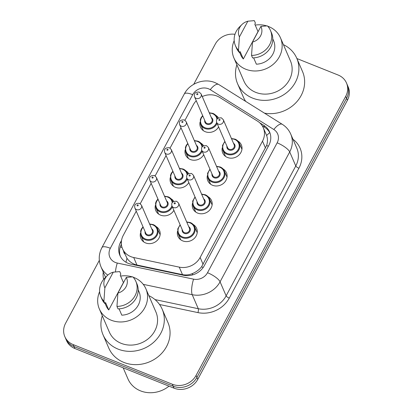 <?xml version="1.0" encoding="UTF-8"?>
<svg xmlns="http://www.w3.org/2000/svg" width="413" height="413" viewBox="0 0 413 413"><rect width="100%" height="100%" fill="white"/><g stroke="black" fill="none" stroke-linecap="round" stroke-linejoin="round"><path stroke-width="0.62" d="M193.134 224.445A10.144 9.065 156.6 0 1 196.614 228.337A10.144 9.065 156.6 0 1 193.971 238.709A10.144 9.065 156.6 0 1 182.727 240.898A10.144 9.065 156.6 0 1 177.993 236.391A10.144 9.065 156.6 0 1 177.538 231.187M208.044 196.634A10.144 9.065 156.6 0 1 211.523 200.527A10.144 9.065 156.6 0 1 208.88 210.904A10.144 9.065 156.6 0 1 197.636 213.087A10.144 9.065 156.6 0 1 192.902 208.58A10.144 9.065 156.6 0 1 192.453 203.377M222.958 168.829A10.144 9.065 156.6 0 1 226.438 172.722A10.144 9.065 156.6 0 1 223.794 183.093A10.144 9.065 156.6 0 1 212.55 185.277A10.144 9.065 156.6 0 1 207.811 180.77A10.144 9.065 156.6 0 1 207.362 175.571M237.867 141.019A10.144 9.065 156.6 0 1 241.347 144.911A10.144 9.065 156.6 0 1 238.704 155.283A10.144 9.065 156.6 0 1 227.46 157.472A10.144 9.065 156.6 0 1 222.726 152.965A10.144 9.065 156.6 0 1 222.271 147.761M156.037 226.494A10.144 9.065 156.6 0 1 159.516 230.387A10.144 9.065 156.6 0 1 156.873 240.758A10.144 9.065 156.6 0 1 145.629 242.947A10.144 9.065 156.6 0 1 140.895 238.44A10.144 9.065 156.6 0 1 140.441 233.237M170.951 198.684A10.144 9.065 156.6 0 1 173.78 201.374M173.883 210.346A10.144 9.065 156.6 0 1 160.543 215.137A10.144 9.065 156.6 0 1 155.804 210.63A10.144 9.065 156.6 0 1 155.355 205.426M185.86 170.879A10.144 9.065 156.6 0 1 188.689 173.563M188.793 182.536A10.144 9.065 156.6 0 1 175.453 187.326A10.144 9.065 156.6 0 1 170.714 182.82A10.144 9.065 156.6 0 1 170.264 177.621M200.77 143.068A10.144 9.065 156.6 0 1 203.604 145.753M203.707 154.725A10.144 9.065 156.6 0 1 190.362 159.521A10.144 9.065 156.6 0 1 185.628 155.014A10.144 9.065 156.6 0 1 185.174 149.811M215.684 115.258A10.144 9.065 156.6 0 1 218.513 117.948M218.616 126.92A10.144 9.065 156.6 0 1 205.276 131.711A10.144 9.065 156.6 0 1 200.537 127.204A10.144 9.065 156.6 0 1 200.088 122M136.249 211.151L123.281 235.338A17.904 15.993 -23.4 0 0 122.506 248.703A17.904 15.993 -23.4 0 0 133.704 257.516L179.247 267.134A17.904 15.993 -23.4 0 0 200.14 257.48L262.513 141.148A17.904 15.993 -23.4 0 0 263.293 127.782A17.904 15.993 -23.4 0 0 257.531 121.143L219.577 97.365A17.904 15.993 -23.4 0 0 216.98 96.048A17.904 15.993 -23.4 0 0 202.246 96.565M122.506 248.703L126.967 258.259C129.414 261.765 132.743 264.021 136.951 265.027L182.494 274.64C185.948 275.306 189.34 274.913 192.675 273.458C196.252 271.966 199.221 269.741 201.575 266.777L266.617 145.479C267.743 141.948 267.743 138.634 266.628 135.541L266.375 134.906M196.258 100.757A17.904 15.993 -23.4 0 0 193.253 104.845L184.978 120.271M180.982 127.725L170.068 148.081M166.072 155.536L155.159 175.886M151.158 183.346L140.25 203.697M296.901 58.543L338.123 75.027A17.904 15.993 156.6 0 1 346.481 82.982A17.904 15.993 156.6 0 1 345.707 96.348L196.056 375.438A17.904 15.993 156.6 0 1 172.329 384.24L73.173 344.581L74.025 346.553A17.904 15.993 156.6 0 1 65.667 338.598A17.904 15.993 156.6 0 0 74.025 346.553L173.176 386.207L74.025 346.553L74.877 348.52A17.904 15.993 156.6 0 1 66.519 340.565L64.815 336.626A17.904 15.993 156.6 0 1 65.595 323.26L99.332 260.345M196.056 375.438L196.908 377.41A17.904 15.993 156.6 0 1 173.176 386.207A17.904 15.993 156.6 0 0 196.908 377.41L346.553 98.32L196.908 377.41L197.76 379.377A17.904 15.993 156.6 0 1 174.028 388.174L74.877 348.52M346.481 82.982L347.333 84.954A17.904 15.993 156.6 0 1 346.553 98.32A17.904 15.993 156.6 0 0 347.333 84.954L348.185 86.921A17.904 15.993 156.6 0 1 347.405 100.287L197.76 379.377M193.712 84.319L215.24 44.17A17.904 15.993 156.6 0 1 234.976 34.31M73.173 344.581A17.904 15.993 156.6 0 1 64.815 336.626M121.536 240.392L120.658 242.028A17.904 15.993 -23.4 0 0 119.884 255.394A17.904 15.993 -23.4 0 0 131.081 264.206L183.46 275.264A17.904 15.993 -23.4 0 0 204.347 265.605L268.822 145.366A17.904 15.993 -23.4 0 0 269.601 132A17.904 15.993 -23.4 0 0 263.835 125.361L259.648 122.738M120.348 256.359A17.904 15.993 156.6 0 1 121.381 244.248M262.24 125.795L264.687 127.328A17.904 15.993 156.6 0 1 269.988 133.001M283.421 44.661A32.224 28.786 156.6 0 1 296.771 58.238A32.224 28.786 156.6 0 1 288.372 91.185A32.224 28.786 156.6 0 1 252.658 98.129A32.224 28.786 156.6 0 1 237.614 83.813A32.224 28.786 156.6 0 1 236.866 64.789M245.735 101.412A32.224 28.786 156.6 0 1 243.36 97.101L237.614 83.813M267.707 26.21A25.363 22.658 156.6 0 1 268.631 26.556A25.363 22.658 156.6 0 1 280.468 37.826A25.363 22.658 156.6 0 1 273.86 63.757A25.363 22.658 156.6 0 1 245.75 69.224A25.363 22.658 156.6 0 1 233.908 57.954A25.363 22.658 156.6 0 1 234.192 40.701M255.193 25.09A25.363 22.658 156.6 0 1 266.721 25.885M280.468 37.826L290.468 60.959A25.363 22.658 156.6 0 1 283.86 86.89A25.363 22.658 156.6 0 1 255.75 92.357A25.363 22.658 156.6 0 1 243.913 81.087L233.908 57.954M253.639 57.866L256.375 64.191A17.904 15.993 156.6 0 0 273.623 40.784L272.786 38.853M260.892 26.417A11.936 10.661 156.6 0 1 252.488 42.09L260.892 26.417L267.387 25.869A19.096 17.062 156.6 0 1 270.463 30.469A19.096 17.062 156.6 0 1 251.527 55.44L252.591 57.903A19.096 17.062 156.6 0 0 271.527 32.932L270.463 30.469M252.488 42.09L251.527 55.44M253.076 20.691L253.685 20.665A19.096 17.062 156.6 0 1 254.341 20.65L255.404 23.113L254.816 24.207L258.006 31.589L243.324 58.971A17.904 15.993 156.6 0 1 240.758 54.996L239.664 52.466M243.324 58.971L240.134 51.589L239.545 52.683A19.096 17.062 156.6 0 1 236.468 48.084L235.405 45.621A19.096 17.062 156.6 0 1 239.757 26.685L241.93 24.548A11.936 10.661 156.6 0 1 247.846 21.202L239.442 36.876A11.936 10.661 156.6 0 1 241.93 24.548M296.771 58.238L302.512 71.526A32.224 28.786 156.6 0 1 296.431 102.176A32.224 28.786 156.6 0 1 264.47 113.152M239.545 52.683L238.482 50.221A19.096 17.062 156.6 0 1 235.405 45.621M238.482 50.221L239.442 36.876M247.846 21.202L254.341 20.65M169 386.16A26.855 23.99 156.6 0 1 140.508 390.863A26.855 23.99 156.6 0 1 127.968 378.933L123.172 367.833M148.845 295.641A32.224 28.786 156.6 0 1 162.195 309.218A32.224 28.786 156.6 0 1 153.796 342.165A32.224 28.786 156.6 0 1 118.082 349.114A32.224 28.786 156.6 0 1 103.038 334.793A32.224 28.786 156.6 0 1 102.29 315.769M162.195 309.218L167.941 322.507A32.224 28.786 156.6 0 1 159.542 355.459A32.224 28.786 156.6 0 1 123.828 362.402A32.224 28.786 156.6 0 1 108.784 348.082L103.038 334.793M133.131 277.19A25.363 22.658 156.6 0 1 134.055 277.536A25.363 22.658 156.6 0 1 145.892 288.806A25.363 22.658 156.6 0 1 139.284 314.737A25.363 22.658 156.6 0 1 111.174 320.204A25.363 22.658 156.6 0 1 99.337 308.934A25.363 22.658 156.6 0 1 99.616 291.681M120.622 276.07A25.363 22.658 156.6 0 1 132.145 276.865M145.892 288.806L155.897 311.944A25.363 22.658 156.6 0 1 149.289 337.875A25.363 22.658 156.6 0 1 121.179 343.337A25.363 22.658 156.6 0 1 109.337 332.067L99.337 308.934M119.063 308.852L121.799 315.171A17.904 15.993 156.6 0 0 139.047 291.769L138.21 289.833M126.316 277.402A11.936 10.661 156.6 0 1 117.912 293.075L126.316 277.402L132.81 276.849A19.096 17.062 156.6 0 1 135.887 281.449A19.096 17.062 156.6 0 1 116.951 306.42L118.015 308.883A19.096 17.062 156.6 0 0 136.951 283.912L135.887 281.449M117.912 293.075L116.951 306.42M113.27 272.182L104.866 287.856A11.936 10.661 156.6 0 1 107.354 275.528A11.936 10.661 156.6 0 1 113.27 272.182L119.109 271.646A19.096 17.062 156.6 0 1 119.765 271.63L120.828 274.093L120.24 275.187L123.43 282.575L108.753 309.951A17.904 15.993 156.6 0 1 106.182 305.976L105.088 303.447M108.753 309.951L105.558 302.569L104.969 303.663A19.096 17.062 156.6 0 1 101.892 299.064L100.829 296.606A19.096 17.062 156.6 0 1 105.181 277.67L107.354 275.528M104.969 303.663L103.906 301.206A19.096 17.062 156.6 0 1 100.829 296.606M103.906 301.206L104.866 287.856M118.5 271.671L119.765 271.63M126.001 262.25A17.904 4.997 -78.1 0 1 126.967 258.259M123.632 251.31A5.968 5.333 -23.4 0 0 124.814 254.047M268.352 146.243A17.904 5.338 -151.8 0 0 266.617 145.479M266.628 135.541A17.904 6.851 -57.9 0 1 269.797 132.65M203.186 267.485A17.904 5.338 -151.8 0 0 201.575 266.777M192.308 274.981A17.904 4.997 -78.1 0 1 192.675 273.458M122.047 247.495A17.904 5.338 -151.8 0 0 120.271 246.938M265.502 148.055L262.513 141.148M203.124 264.387L200.14 257.48M182.494 274.64L179.247 267.134M136.951 265.027L133.704 257.516M347.405 100.287L345.707 96.348M174.028 388.174L172.329 384.24M208.524 88.8A11.936 10.661 -23.4 0 0 192.701 94.665L110.343 248.265A11.936 10.661 -23.4 0 0 115.397 262.482A11.936 10.661 -23.4 0 0 117.292 263.05L193.578 279.157A11.936 10.661 -23.4 0 0 207.507 272.719L277.149 142.841A11.936 10.661 -23.4 0 0 273.824 129.506L210.253 89.678A11.936 10.661 -23.4 0 0 208.524 88.8M210.253 89.678A11.936 4.569 -57.9 0 1 218.72 84.484L215.08 82.641C204.043 77.98 189.784 83.25 184.312 93.947A11.936 3.562 28.2 0 1 192.701 94.665M115.459 271.873A11.936 3.33 -78.1 0 1 117.292 263.05M292.982 139.289A26.855 23.99 156.6 0 1 298.919 168.241L229.277 298.119A26.855 23.99 156.6 0 1 197.941 312.605L159.532 304.495M103.606 279.415A26.855 23.99 156.6 0 1 103.235 272.007M290.747 134.117A23.871 21.326 156.6 0 1 289.709 151.938L295.775 165.969A23.871 21.326 -23.4 0 0 296.813 148.148L290.747 134.117C288.935 130.007 286.116 126.739 282.285 124.313L218.72 84.484M107.803 275.11A23.871 21.326 156.6 0 1 100.999 266.834L105.532 277.324M277.149 142.841A11.936 3.562 28.2 0 1 289.709 151.938L220.072 281.821A23.871 21.326 156.6 0 1 192.221 294.691L198.281 308.723A23.871 21.326 -23.4 0 0 226.133 295.847L295.775 165.969A2.984 0.888 -151.8 0 0 298.919 168.241M193.578 279.157A11.936 3.33 -78.1 0 0 192.221 294.691L143.249 284.356M154.999 299.58L198.281 308.723A2.984 0.831 101.9 0 1 197.941 312.605M207.507 272.719A11.936 3.562 28.2 0 1 220.072 281.821L226.133 295.847A2.984 0.888 -151.8 0 0 229.277 298.119M273.824 129.506A11.936 4.569 -57.9 0 1 282.285 124.313M184.312 93.947L101.954 247.547A11.936 3.562 28.2 0 1 110.343 248.265M264.687 127.328L263.835 125.361M121.334 243.587L120.658 242.028M212.927 113.436A8.952 7.997 156.6 0 1 217.109 117.411A8.952 7.997 156.6 0 1 217.512 118.639M217.073 123.353A8.952 7.997 156.6 0 1 204.853 128.495A8.952 7.997 156.6 0 1 200.677 124.514L203.325 130.642M202.824 115.95A8.353 7.465 -23.4 0 0 205.018 127.746A8.353 7.465 -23.4 0 0 216.644 122.341M216.964 119.331A8.353 7.465 -23.4 0 0 212.556 113.689A8.353 7.465 -23.4 0 0 209.396 113.105M211.311 117.529A4.176 3.732 156.6 0 1 212.251 122.496A4.176 3.732 156.6 0 1 206.903 124.23A4.176 3.732 156.6 0 1 204.734 120.374M205.39 121.892A3.583 3.201 -23.4 0 0 207.063 123.482A3.583 3.201 -23.4 0 0 211.033 122.713A3.583 3.201 -23.4 0 0 211.967 119.047L201.116 93.947A3.583 3.201 156.6 0 1 200.181 97.607A3.583 3.201 156.6 0 1 196.211 98.377A3.583 3.201 156.6 0 1 194.538 96.787L205.39 121.892M197.027 94.639A0.599 0.532 -23.4 0 0 197.564 93.632A0.599 0.532 -23.4 0 0 197.027 94.639M235.116 139.191A8.952 7.997 156.6 0 1 239.292 143.172A8.952 7.997 156.6 0 1 236.964 152.325A8.952 7.997 156.6 0 1 227.042 154.25A8.952 7.997 156.6 0 1 222.86 150.275L222.493 145.469L224.858 141.36M225.008 141.705A8.353 7.465 -23.4 0 0 227.202 153.502A8.353 7.465 -23.4 0 0 238.275 149.398A8.353 7.465 -23.4 0 0 234.739 139.449A8.353 7.465 -23.4 0 0 231.585 138.866M233.495 143.29A4.176 3.732 156.6 0 1 234.434 148.257A4.176 3.732 156.6 0 1 229.086 149.991A4.176 3.732 156.6 0 1 226.923 146.13M216.727 122.547L227.578 147.653A3.583 3.201 -23.4 0 0 229.251 149.243A3.583 3.201 -23.4 0 0 233.221 148.468A3.583 3.201 -23.4 0 0 234.15 144.808L223.299 119.708A3.583 3.201 156.6 0 1 222.364 123.368A3.583 3.201 156.6 0 1 218.4 124.137A3.583 3.201 156.6 0 1 216.727 122.547C215.803 119.29 217.362 117.726 221.389 117.855L223.299 119.708M219.752 119.393A0.599 0.532 -23.4 0 0 219.21 120.4A0.599 0.532 -23.4 0 0 219.752 119.393M198.018 141.241A8.952 7.997 156.6 0 1 202.2 145.221A8.952 7.997 156.6 0 1 202.602 146.45M202.163 151.158A8.952 7.997 156.6 0 1 189.944 156.3A8.952 7.997 156.6 0 1 185.762 152.325L188.416 158.453M187.91 143.755A8.353 7.465 -23.4 0 0 190.109 155.551A8.353 7.465 -23.4 0 0 201.735 150.151M202.055 147.136A8.353 7.465 -23.4 0 0 197.641 141.499A8.353 7.465 -23.4 0 0 194.487 140.916M196.397 145.34A4.176 3.732 156.6 0 1 197.337 150.306A4.176 3.732 156.6 0 1 191.988 152.041A4.176 3.732 156.6 0 1 189.825 148.184M190.481 149.702A3.583 3.201 -23.4 0 0 192.153 151.292A3.583 3.201 -23.4 0 0 196.123 150.518A3.583 3.201 -23.4 0 0 197.053 146.858L186.201 121.758A3.583 3.201 156.6 0 1 185.272 125.418A3.583 3.201 156.6 0 1 181.302 126.187A3.583 3.201 156.6 0 1 179.629 124.597L190.481 149.702M182.112 122.449A0.599 0.532 -23.4 0 0 182.654 121.443A0.599 0.532 -23.4 0 0 182.112 122.449M183.109 169.051A8.952 7.997 156.6 0 1 187.285 173.026A8.952 7.997 156.6 0 1 187.688 174.26M187.254 178.968A8.952 7.997 156.6 0 1 175.035 184.11A8.952 7.997 156.6 0 1 170.853 180.13L173.501 186.263M173.001 171.565A8.353 7.465 -23.4 0 0 175.195 183.362A8.353 7.465 -23.4 0 0 186.826 177.962M187.141 174.947A8.353 7.465 -23.4 0 0 182.732 169.304A8.353 7.465 -23.4 0 0 179.572 168.726M181.488 173.15A4.176 3.732 156.6 0 1 182.427 178.111A4.176 3.732 156.6 0 1 177.079 179.846A4.176 3.732 156.6 0 1 174.916 175.99M175.571 177.507A3.583 3.201 -23.4 0 0 177.244 179.097A3.583 3.201 -23.4 0 0 181.209 178.328A3.583 3.201 -23.4 0 0 182.143 174.668L171.292 149.563A3.583 3.201 156.6 0 1 170.357 153.223A3.583 3.201 156.6 0 1 166.387 153.997A3.583 3.201 156.6 0 1 164.72 152.407L175.571 177.507M167.203 150.255A0.599 0.532 -23.4 0 0 167.74 149.253A0.599 0.532 -23.4 0 0 167.203 150.255M168.194 196.862A8.952 7.997 156.6 0 1 172.376 200.837A8.952 7.997 156.6 0 1 172.779 202.065M172.34 206.779A8.952 7.997 156.6 0 1 160.12 211.921A8.952 7.997 156.6 0 1 155.944 207.94L158.592 214.068M158.091 199.376A8.353 7.465 -23.4 0 0 160.285 211.172A8.353 7.465 -23.4 0 0 171.911 205.767M172.231 202.757A8.353 7.465 -23.4 0 0 167.823 197.115A8.353 7.465 -23.4 0 0 164.663 196.531M166.578 200.955A4.176 3.732 156.6 0 1 167.518 205.922A4.176 3.732 156.6 0 1 162.17 207.656A4.176 3.732 156.6 0 1 160.001 203.8M160.662 205.318A3.583 3.201 -23.4 0 0 162.33 206.908A3.583 3.201 -23.4 0 0 166.3 206.139A3.583 3.201 -23.4 0 0 167.234 202.478L156.382 177.373A3.583 3.201 156.6 0 1 155.448 181.033A3.583 3.201 156.6 0 1 151.478 181.803A3.583 3.201 156.6 0 1 149.805 180.213L160.662 205.318M152.294 178.065A0.599 0.532 -23.4 0 0 152.831 177.058A0.599 0.532 -23.4 0 0 152.294 178.065M153.285 224.667A8.952 7.997 156.6 0 1 157.467 228.647A8.952 7.997 156.6 0 1 155.133 237.8A8.952 7.997 156.6 0 1 145.211 239.726A8.952 7.997 156.6 0 1 141.034 235.751L143.683 241.879M143.182 227.181A8.353 7.465 -23.4 0 0 145.376 238.977A8.353 7.465 -23.4 0 0 156.45 234.873A8.353 7.465 -23.4 0 0 152.908 224.925A8.353 7.465 -23.4 0 0 149.754 224.342M151.664 228.766A4.176 3.732 156.6 0 1 152.603 233.732A4.176 3.732 156.6 0 1 147.26 235.467A4.176 3.732 156.6 0 1 145.092 231.61M145.748 233.128A3.583 3.201 -23.4 0 0 147.42 234.718A3.583 3.201 -23.4 0 0 151.39 233.944A3.583 3.201 -23.4 0 0 152.32 230.284L141.468 205.184A3.583 3.201 156.6 0 1 140.539 208.844A3.583 3.201 156.6 0 1 136.569 209.613A3.583 3.201 156.6 0 1 134.896 208.023L145.748 233.128M137.379 205.875A0.599 0.532 -23.4 0 0 137.921 204.869A0.599 0.532 -23.4 0 0 137.379 205.875M220.206 167.002A8.952 7.997 156.6 0 1 224.383 170.977A8.952 7.997 156.6 0 1 222.049 180.13A8.952 7.997 156.6 0 1 212.132 182.061A8.952 7.997 156.6 0 1 207.951 178.08L207.579 173.279L209.949 169.17M210.098 169.516A8.353 7.465 -23.4 0 0 212.292 181.312A8.353 7.465 -23.4 0 0 223.366 177.208A8.353 7.465 -23.4 0 0 219.83 167.255A8.353 7.465 -23.4 0 0 216.67 166.676M218.585 171.101A4.176 3.732 156.6 0 1 219.525 176.062A4.176 3.732 156.6 0 1 214.177 177.796A4.176 3.732 156.6 0 1 212.014 173.94M201.818 150.358L212.669 175.458A3.583 3.201 -23.4 0 0 214.342 177.048A3.583 3.201 -23.4 0 0 218.307 176.279A3.583 3.201 -23.4 0 0 219.241 172.619L208.389 147.513A3.583 3.201 156.6 0 1 207.455 151.173A3.583 3.201 156.6 0 1 203.485 151.948A3.583 3.201 156.6 0 1 201.818 150.358C200.894 147.1 202.447 145.536 206.479 145.665L208.389 147.513M204.838 147.204A0.599 0.532 -23.4 0 0 204.301 148.205A0.599 0.532 -23.4 0 0 204.838 147.204M205.292 194.812A8.952 7.997 156.6 0 1 209.474 198.787A8.952 7.997 156.6 0 1 207.14 207.94A8.952 7.997 156.6 0 1 197.218 209.871A8.952 7.997 156.6 0 1 193.041 205.891L192.67 201.09L195.039 196.98M195.189 197.326A8.353 7.465 -23.4 0 0 197.383 209.123A8.353 7.465 -23.4 0 0 208.457 205.013A8.353 7.465 -23.4 0 0 204.92 195.065A8.353 7.465 -23.4 0 0 201.761 194.482M203.671 198.906A4.176 3.732 156.6 0 1 204.616 203.872A4.176 3.732 156.6 0 1 199.267 205.607A4.176 3.732 156.6 0 1 197.099 201.75M186.903 178.163L197.755 203.268A3.583 3.201 -23.4 0 0 199.427 204.858A3.583 3.201 -23.4 0 0 203.397 204.089A3.583 3.201 -23.4 0 0 204.332 200.429L193.475 175.324A3.583 3.201 156.6 0 1 192.546 178.984A3.583 3.201 156.6 0 1 188.576 179.753A3.583 3.201 156.6 0 1 186.903 178.163C185.984 174.911 187.538 173.346 191.57 173.47L193.475 175.324M189.928 175.009A0.599 0.532 -23.4 0 0 189.391 176.015A0.599 0.532 -23.4 0 0 189.928 175.009M190.383 222.617A8.952 7.997 156.6 0 1 194.559 226.598A8.952 7.997 156.6 0 1 192.231 235.751A8.952 7.997 156.6 0 1 182.309 237.676A8.952 7.997 156.6 0 1 178.127 233.701L177.76 228.895L180.125 224.786M180.274 225.131A8.353 7.465 -23.4 0 0 182.469 236.928A8.353 7.465 -23.4 0 0 193.547 232.824A8.353 7.465 -23.4 0 0 190.006 222.875A8.353 7.465 -23.4 0 0 186.852 222.292M188.762 226.716A4.176 3.732 156.6 0 1 189.701 231.683A4.176 3.732 156.6 0 1 184.353 233.417A4.176 3.732 156.6 0 1 182.19 229.561M171.994 205.973L182.845 231.079A3.583 3.201 -23.4 0 0 184.518 232.669A3.583 3.201 -23.4 0 0 188.488 231.894A3.583 3.201 -23.4 0 0 189.417 228.234L178.566 203.134A3.583 3.201 156.6 0 1 177.631 206.794A3.583 3.201 156.6 0 1 173.666 207.563A3.583 3.201 156.6 0 1 171.994 205.973C171.075 202.716 172.629 201.152 176.656 201.281L178.566 203.134M175.019 202.819A0.599 0.532 -23.4 0 0 174.477 203.826A0.599 0.532 -23.4 0 0 175.019 202.819M266.375 134.912L263.293 127.782M101.954 247.547C98.686 253.897 98.366 260.324 100.999 266.834M217.605 118.557L217.109 117.411C216.298 115.568 214.889 114.225 212.881 113.379L209.246 112.759M201.116 93.947L199.205 92.094C195.241 91.913 193.687 93.477 194.538 96.787M202.675 115.604L201.064 117.746L200.3 119.724L200.677 124.514M231.435 138.52L235.069 139.14C237.072 139.986 238.482 141.329 239.292 143.172L241.946 149.299M222.86 150.275L225.513 156.403M202.69 146.362L202.2 145.221C201.384 143.378 199.98 142.036 197.972 141.189L194.337 140.57M186.201 121.758L184.291 119.904C180.331 119.718 178.777 121.283 179.629 124.597M187.765 143.409L186.155 145.557L185.391 147.534L185.762 152.325M187.781 174.172L187.285 173.026C186.475 171.183 185.065 169.841 183.062 169L179.423 168.38M171.292 149.563L169.382 147.715C165.417 147.529 163.863 149.093 164.72 152.407M172.851 171.219L171.245 173.367L170.481 175.344L170.853 180.13M172.871 201.983L172.376 200.837C171.565 198.994 170.156 197.651 168.148 196.81L164.513 196.185M156.382 177.373L154.472 175.52C150.508 175.339 148.954 176.903 149.805 180.213M157.942 199.03L156.331 201.172L155.567 203.15L155.944 207.94M160.115 234.775L157.467 228.647C156.651 226.804 155.247 225.462 153.238 224.615L149.604 223.996M141.468 205.184L139.558 203.33C135.598 203.144 134.044 204.709 134.896 208.023M143.032 226.835L141.422 228.983L140.657 230.96L141.034 235.751M216.52 166.331L220.155 166.95C222.163 167.792 223.572 169.134 224.383 170.977L227.031 177.11M207.951 178.08L210.599 184.213M201.611 194.136L205.246 194.755C207.254 195.602 208.663 196.944 209.474 198.787L212.122 204.915M193.041 205.891L195.69 212.019M186.702 221.946L190.336 222.566C192.339 223.412 193.749 224.755 194.559 226.598L197.213 232.726M178.127 233.701L180.78 239.829"/></g></svg>

